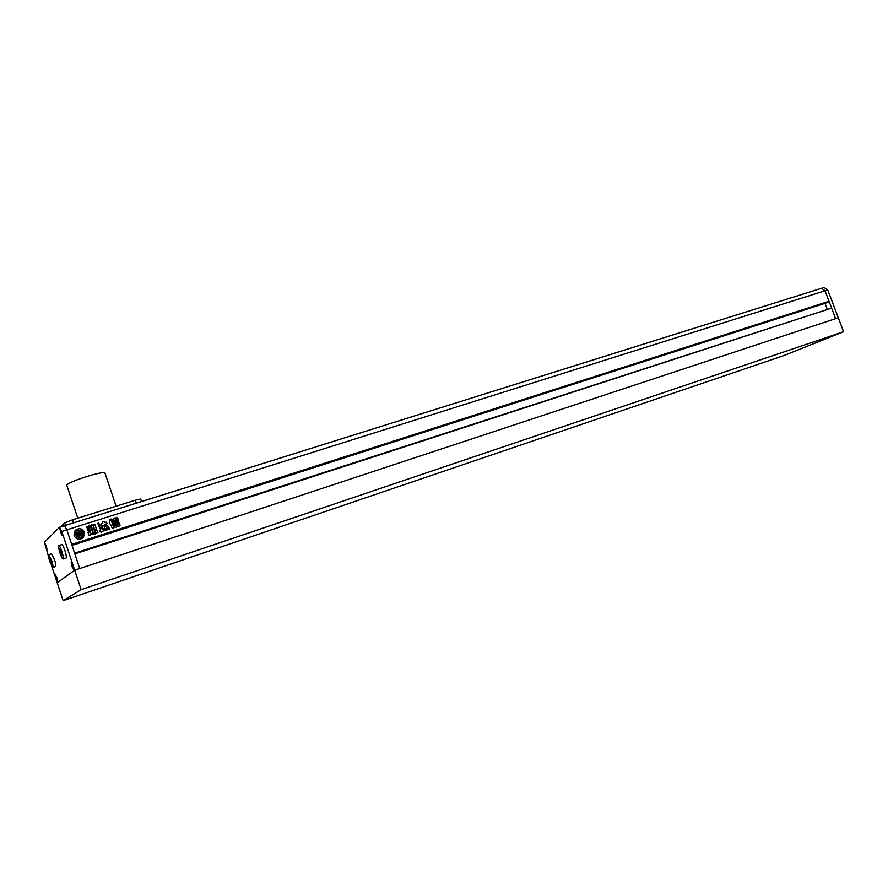 <?xml version="1.0" encoding="UTF-8"?>
<svg xmlns="http://www.w3.org/2000/svg" width="888" height="888" viewBox="0 0 888 888"><rect width="100%" height="100%" fill="white"/><g stroke="black" fill="none" stroke-linecap="round" stroke-linejoin="round"><path stroke-width="1.33" d="M59.574 549.206L61.794 555.866L62.338 555.411L61.494 551.837L60.118 548.729L59.574 549.206L60.229 548.995M60.406 552.769L61.627 552.38M60.018 553.102C61.35 556.92 62.382 558.885 63.115 559.007C63.647 558.297 63.248 555.788 61.905 551.481C60.562 547.674 59.529 545.709 58.797 545.587C58.264 546.309 58.675 548.817 60.018 553.102M63.115 559.007L66.112 558.041C66.656 557.32 66.256 554.811 64.913 550.516C63.581 546.708 62.537 544.744 61.805 544.621L58.819 545.587M50.25 561.505L51.548 564.468L52.037 564.047L49.928 557.708L50.25 561.505L51.349 561.149M49.45 558.141L50.039 557.942M49.895 561.815L52.792 567.454C53.269 566.788 52.869 564.424 51.593 560.361L48.696 554.723C48.218 555.389 48.618 557.753 49.895 561.815M55.633 566.522L55.644 566.522C56.133 565.856 55.733 563.491 54.457 559.429L51.548 553.801L48.707 554.711M61.405 531.79L60.295 530.325L61.583 534.176L61.405 531.79M61.572 531.635L60.018 528.693L60.617 532.556L62.182 535.497L61.572 531.635M61.494 532.167L60.784 532.4M71.873 563.825L72.827 567.943L71.873 563.825M72.86 565.512L71.251 562.481L71.85 566.267L73.449 569.286L72.86 565.512L71.207 562.337L71.828 566.278L73.493 569.43L72.872 565.49M72.738 565.9L72.017 566.133M56.077 578.077L57.098 579.553L55.911 575.968L56.077 578.077L56.699 577.877M56.788 577.544L55.345 574.725L57.376 581.007L56.788 577.544M46.442 548.529L45.532 544.71L46.442 548.529M46.398 546.231L44.988 543.478L45.577 547.008L46.997 549.761L46.398 546.231L44.944 543.345L45.566 547.03L47.031 549.894L46.409 546.209M46.331 546.686L45.721 546.875M843.6 331.724L81.163 589.643L63.148 600.643L783.538 355.688L843.6 331.724L838.305 317.76L79.742 568.531L74.87 553.901L831.634 308.114L835.619 318.648L825.052 290.764L829.037 301.276L71.706 544.422L66.844 529.836L64.602 525.652L66.844 529.836L79.742 568.531L74.692 570.196L57.221 582.783L51.759 566.322M824.031 287.523L827.749 289.91L825.052 290.764L821.533 288.289L825.052 290.764L61.783 531.435L59.552 527.239L44.511 542.168L48.607 556.82M61.594 531.612L59.962 528.549L60.595 532.567L62.227 535.642L61.594 531.612M56.81 577.533L55.3 574.591L57.42 581.14L56.81 577.533M61.783 531.435L74.692 570.196L57.221 582.783L63.148 600.643M821.533 288.289L59.563 527.239M81.163 589.643L74.692 570.196L838.305 317.76L827.749 289.91M66.8 485.314L66.733 485.092C68.509 483.017 75.88 479.942 88.856 475.879C99.001 472.96 104.362 472.005 104.962 473.038L116.117 506.204M60.673 526.884L64.68 522.921L72.561 519.813L135.298 500.21L140.726 499.045L141.569 501.52M74.081 535.653C76.435 539.682 79.554 540.304 83.439 537.518L84.626 532.301C82.151 528.171 78.965 527.616 75.069 530.647L74.081 535.653M82.95 537.995L84.582 532.334C82.429 528.482 79.432 527.75 75.569 530.136M78.688 532.289L76.213 533.1L78.688 532.289L79.742 535.475L77.445 534.909L77.844 534.265L78.466 534.709L78.088 533.577L76.779 533.988L77.345 535.409L79.443 535.908L78.422 537.884L82.484 536.585L80.475 535.586L81.851 533.977L81.463 532.5L80.109 532.955L80.564 534.021M80.486 534.088L81.385 533.144L79.964 535.409L78.899 532.223L81.319 531.457L78.91 532.245M83.25 535.364L83.328 532.711L82.384 531.191L82.95 533.377L82.373 535.042L83.25 535.364L82.418 535.009M114.163 524.031L113.764 522.832L118.237 521.4L118.948 522.433L114.163 524.031M112.099 519.48L113.786 518.925L113.93 518.093L117.438 517.782L117.904 519.158L112.565 520.856L111.799 519.647L113.686 518.969M94.816 532.212L95.238 534.021L93.617 533.766L92.474 530.358L94.317 529.259L93.484 524.675L95.06 524.852L96.182 528.227L96.104 529.337L94.295 530.069L97.269 530.447L97.946 532.478L96.159 533.044L95.76 531.845L94.938 531.834M94.861 532.167L95.238 534.021M89.499 529.537L88.7 525.996L91.997 524.819L93.207 525.363L93.995 528.882L90.687 530.058L89.499 529.537M110.789 524.819L112.088 527.894L113.897 527.983L111.233 520.501L111.611 519.036L109.912 519.68L109.712 523.598L110.789 524.819M98.513 522.755L97.758 523.798L99.767 525.285L98.146 522.976M101.077 523.865L102.065 525.363L103.175 525.174L102.653 528.083L104.229 529.204L105.161 524.408L107.226 523.609L106.216 522.144L104.973 522.533L104.484 521.622L102.642 521.6L102.764 523.243M101.498 523.654L102.708 523.265M105.461 526.506L105.894 524.997C107.77 525.33 108.569 526.229 108.292 527.694L105.461 526.506M90.754 533.2L90.054 535.564C88.978 535.409 88.478 534.776 88.567 533.666L87.845 532.312L90.576 531.635L87.857 530.813L86.824 526.784L88.034 526.551L89.1 529.736L92.097 530.469L93.229 534.632L91.564 534.432L90.809 533.022L90.321 535.409M100.322 525.463L98.668 525.929L100.544 525.308L102.065 528.959L104.54 529.514L108.958 527.627L109.391 529.159L101.798 531.435M98.723 525.885L98.213 526.151L99.8 527.461L100.444 529.403L99.778 531.623L101.265 532.156M113.187 521.167L117.671 519.746L118.382 520.779L113.597 522.366L112.876 521.345L117.671 519.746M115.473 527.339L114.363 526.706L114.064 524.408L118.57 522.888L119.68 523.509L120.013 525.796L115.473 527.339M829.037 301.276L71.728 544.488M828.604 301.465L828.815 302.031L71.984 545.265M828.815 302.031L72.028 545.387L827.938 302.408M825.041 303.341L827.172 308.98M831.179 308.258L74.625 553.191M100.078 525.108L98.457 522.799M104.229 529.204L104.951 526.739M101.443 523.698L102.653 523.31M102.664 521.567L104.484 521.622M104.429 521.667L104.74 522.388M104.928 522.577L106.216 522.144M107.159 523.676L106.172 522.188M104.595 526.307L105.117 524.442M108.17 527.805L108.236 527.738C108.525 526.273 107.726 525.374 105.85 525.041M111.555 519.08L110.068 519.191M112.01 521.511L111.233 520.501M111.178 520.546L111.311 519.369M111.966 521.556L113.964 527.294M113.897 527.983L113.908 527.339M89.177 525.729L91.997 524.819M91.941 524.852L93.207 525.363M93.162 525.396L94.117 528.071M93.906 528.959L94.061 528.105M90.976 528.638L92.252 528.615M90.632 527.605L91.908 527.594M90.498 526.473L91.753 526.451L90.498 526.473M90.576 526.884L91.608 526.529M89.288 532.067L88.079 532.167M89.233 532.101L90.454 531.69M87.191 526.584L87.812 526.362M90.898 530.524L89.055 529.781L87.768 526.406M90.853 530.569L91.764 530.247M92.052 530.513L93.251 533.899M93.151 534.698L93.196 533.932M92.574 530.014L94.195 529.359M94.05 524.486L95.06 524.852M95.005 524.897L96.182 528.227M96.015 529.415L96.137 528.26M94.483 530.48L96.126 529.925M96.082 529.97L97.269 530.447M97.214 530.48L97.946 532.478M101.254 525.962L100.544 525.308M101.199 526.007L102.065 528.959M104.44 529.603L102.009 529.004M104.939 528.837L106.782 528.216M107.026 528.305L108.436 528.116M109.391 529.159L108.958 527.627M113.986 518.037L115.895 518.148M115.995 518.27L117.438 517.782M118.193 519.003L117.394 517.826M117.616 519.791L118.382 520.779M113.708 522.866L118.237 521.4L118.948 522.433M114.363 524.242L118.57 522.888M119.936 525.863L119.68 523.509L118.515 522.921M115.951 525.041L116.139 525.596L118.204 524.908L115.951 525.041M115.718 525.174L118.148 524.952M82.484 534.953L82.384 531.191M78.644 532.334L79.698 535.486M77.234 534.487L77.844 534.265M77.8 534.31L78.466 534.709M79.387 535.952L77.3 535.442L76.779 533.988M79.243 536.075L78.422 537.884M78.377 537.928L82.073 536.985M80.153 532.922L80.531 534.043M80.775 533.355L81.385 533.144M80.697 534.987L81.407 533.388M76.512 531.08L81.618 530.591L81.319 531.457M75.236 533.455L77.023 537.384L75.191 533.499L77.522 536.563L77.067 537.34M76.213 533.1L75.447 532.578M76.257 533.066L75.491 532.534M59.629 527.228L64.547 525.696M64.68 522.921L65.501 525.374M135.298 500.21L136.297 503.174M72.561 519.813L73.571 522.843M821.333 288.367L64.68 525.652M52.792 567.454L55.644 566.522M821.555 288.289L824.219 287.446M66.733 485.092L77.789 518.181"/></g></svg>
